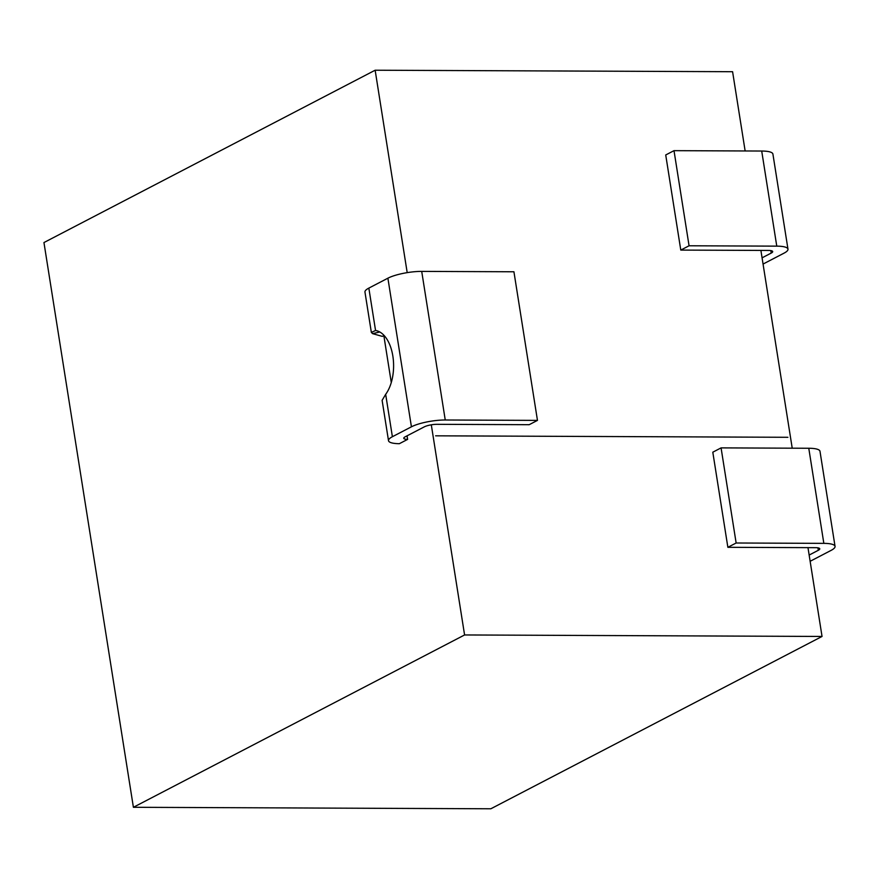 <?xml version="1.0" encoding="UTF-8"?>
<svg xmlns="http://www.w3.org/2000/svg" width="879" height="879" viewBox="0 0 879 879"><rect width="100%" height="100%" fill="white"/><g stroke="black" fill="none" stroke-linecap="round" stroke-linejoin="round"><path stroke-width="1.32" d="M809.141 555.067L818.316 550.287A9.284 2.165 171 0 0 819.766 548.804A9.284 2.165 171 0 0 815.569 547.672L727.867 547.309L736.141 543.002L823.843 543.365A24.755 5.779 -9 0 1 835.05 546.386A24.755 5.779 -9 0 1 831.171 550.342L810.24 561.241A24.755 5.779 -9 0 1 810.13 561.296M835.05 546.386L819.986 451.279A24.755 5.779 171 0 0 808.779 448.257L721.077 447.883L712.803 452.202L727.867 547.309M736.141 543.002L721.077 447.883M431.303 424.81L464.584 634.957L133.399 807.285L43.95 242.549L375.146 70.221L732.592 71.715L745.139 150.957M760.895 250.416L792.221 448.18M807.977 547.639L822.041 636.451L464.584 634.957M133.399 807.285L490.845 808.779L822.041 636.451M375.146 70.221L407.197 272.633M388.507 440.676A24.755 5.779 -9 0 1 392.386 436.72L411.427 426.809A24.755 5.779 -9 0 1 445.246 419.997L537.465 420.393L513.929 271.776L421.711 271.391A24.755 5.779 171 0 0 387.892 278.193L368.839 288.103L375.553 330.493A35.589 19.799 -89.8 0 1 392.847 356.05A35.589 19.799 -89.8 0 1 385.672 394.33L382.112 400.33L388.507 440.676A24.755 5.779 -9 0 0 399.341 443.697L407.625 439.39L407.065 435.819M383.837 335.602L382.354 336.393L372.575 333.646L371.356 332.416L375.553 330.493M383.76 335.097L391.276 382.541M368.839 288.103A24.755 5.779 171 0 0 364.961 292.07L371.356 332.416M407.625 439.39A9.284 2.165 171 0 1 403.78 438.258A9.284 2.165 171 0 1 405.241 436.775L424.282 426.864A9.284 2.165 171 0 1 436.962 424.315L529.18 424.7L537.465 420.393M689.07 245.779L776.772 246.142A24.755 5.779 -9 0 1 787.98 249.164L772.905 154.045A24.755 5.779 171 0 0 761.708 151.034L674.006 150.661L665.722 154.968L680.785 250.086L689.07 245.779L674.006 150.661M762.071 257.833L771.235 253.064A9.284 2.165 171 0 0 772.696 251.581A9.284 2.165 171 0 0 768.488 250.449L680.785 250.086M787.98 249.164A24.755 5.779 -9 0 1 784.09 253.119L763.17 264.008A24.755 5.779 -9 0 1 763.06 264.063M787.925 437.292L435.621 435.819M823.843 543.365L808.779 448.257M818.316 550.287L817.92 547.848M379.805 331.987L372.575 333.646M385.672 394.33L392.386 436.72M411.427 426.809L387.892 278.193M421.711 271.391L445.246 419.997M776.772 246.142L761.708 151.034M771.235 253.064L770.85 250.625"/></g></svg>
